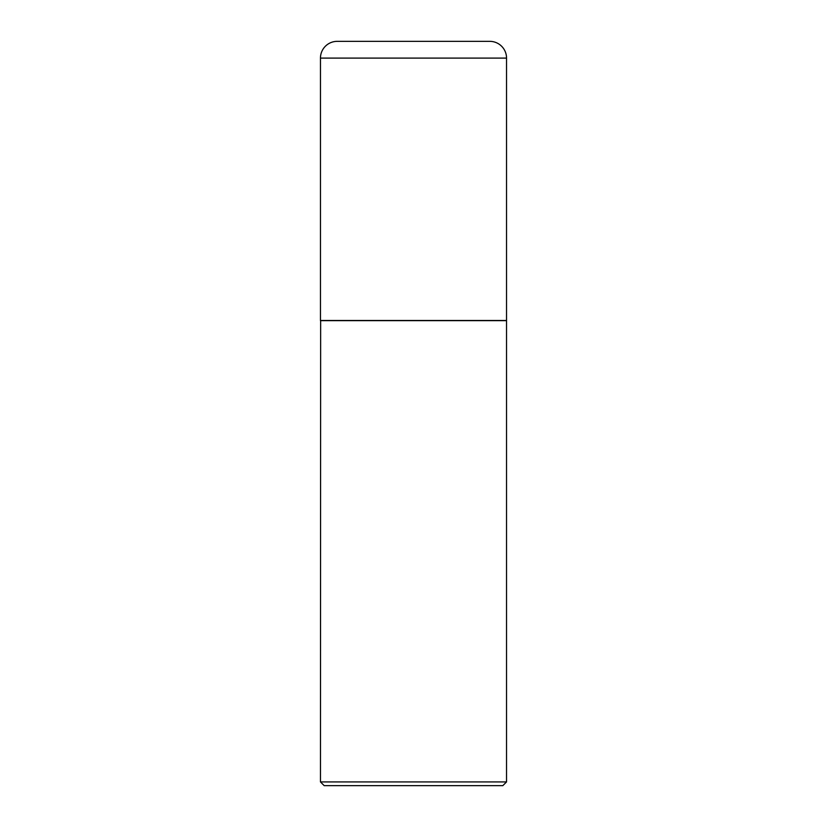 <?xml version="1.0" encoding="UTF-8"?>
<svg xmlns="http://www.w3.org/2000/svg" width="827" height="827" viewBox="0 0 827 827"><rect width="100%" height="100%" fill="white"/><g stroke="black" fill="none" stroke-linecap="round" stroke-linejoin="round"><path stroke-width="1.24" d="M506.537 58.097A16.747 16.747 0 0 0 489.791 41.35A16.747 16.747 0 0 1 489.791 41.35L337.209 41.35A16.747 16.747 0 0 0 320.462 58.097L320.462 320.473L506.537 320.473L506.537 58.097L320.462 58.097M320.649 320.473L320.462 781.928L506.537 781.928L506.537 320.659L320.462 320.659M506.537 781.928L502.816 785.65L324.184 785.65L320.462 781.928"/></g></svg>
